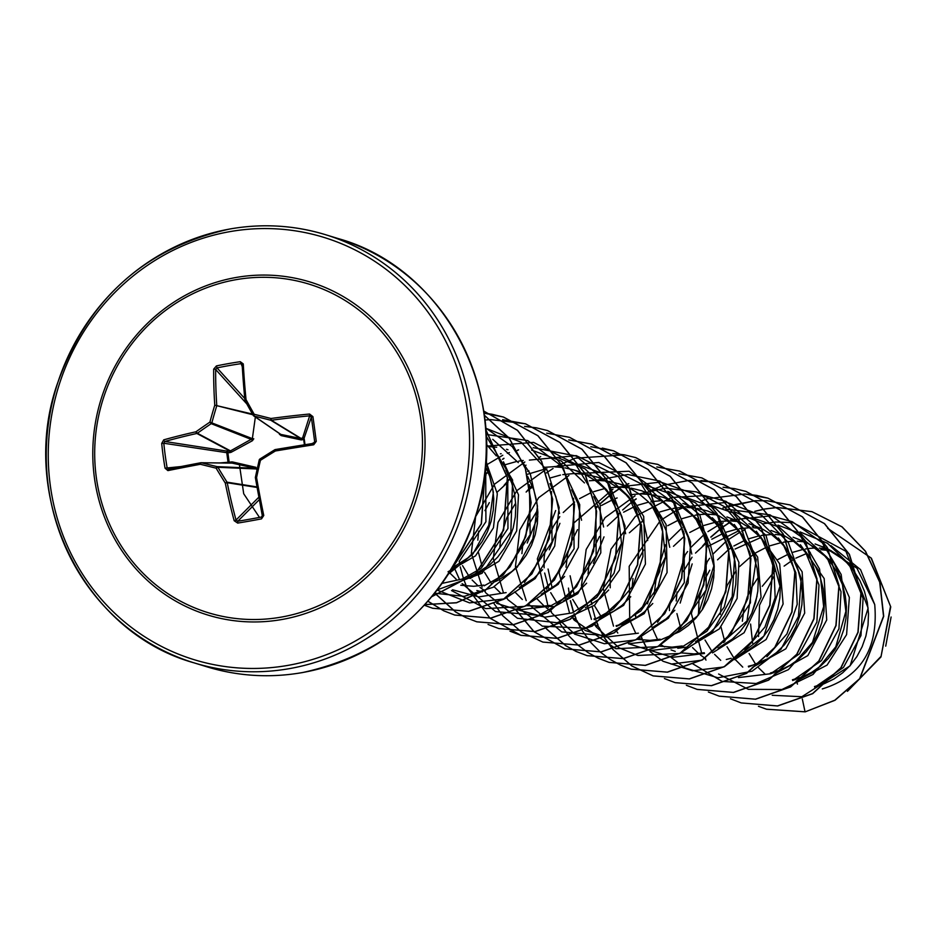 <?xml version="1.0" encoding="UTF-8"?>
<svg xmlns="http://www.w3.org/2000/svg" width="938" height="938" viewBox="0 0 938 938"><rect width="100%" height="100%" fill="white"/><g stroke="black" fill="none" stroke-linecap="round" stroke-linejoin="round"><path stroke-width="1.41" d="M256.953 469.961L256.449 468.965L217.921 467.3A222.142 64.593 55.9 0 0 227.031 482.167A1.524 1.407 99 0 1 227.219 482.718A222.4 81.09 79.2 0 0 236.024 520.051L237.771 521.235L237.701 523.087L234.172 520.719A223.924 81.653 -100.8 0 1 225.308 483.129A223.666 65.039 -124.1 0 1 216.127 468.168A223.666 14.34 -167.8 0 1 200.357 464.275A1.524 0.668 -76 0 1 201.377 462.762A222.142 14.246 12.2 0 0 217.03 466.632A1.524 1.43 92.5 0 1 217.921 467.3L216.127 468.168L217.03 466.632L255.57 468.297L232.132 463.114L201.33 462.762M167.89 470.606A1.524 0.915 -101.4 0 1 168.5 469.059L200.767 462.751A1.524 1.454 90.6 0 1 201.072 462.727A1.524 1.524 0 0 0 200.767 462.751A1.524 0.68 -100.7 0 1 200.814 462.751L200.767 462.751A1.524 0.68 -100.7 0 0 200.357 464.275A223.924 12.135 170.9 0 0 167.89 470.606L165.041 468.168A223.865 139.844 -104.1 0 1 163.142 455.786A223.865 139.844 -104.1 0 1 161.699 443.416L163.81 443.252A222.341 138.894 75.9 0 0 165.24 455.528A222.341 138.894 75.9 0 0 167.128 467.828L168.559 469.047A222.4 12.053 -9.1 0 1 200.732 462.762M228.438 463.044A1.524 1.184 84.7 0 1 228.04 462.2L226.797 452.995A1.524 1.149 98.8 0 1 227.782 451.225L230.478 450.885L252.357 438.644L253.776 438.785L252.404 440.719L231.111 452.304L227.887 452.855L229.142 462.188L232.413 461.918L256.004 467.347L255.57 468.297L257.176 468.953M235.778 279.723A171.853 163.118 107.1 0 1 420.881 419.649A171.853 163.118 107.1 0 1 281.388 617.087A171.853 163.118 107.1 0 1 96.286 477.161A171.853 163.118 107.1 0 1 235.778 279.723M255.359 417.035L252.357 438.644L209.901 422.123A223.666 88.477 -76.6 0 1 214.767 405.169A223.924 81.653 -100.8 0 1 213.676 369.15L216.444 365.914A223.865 109.746 -0.5 0 1 228.239 363.639A223.865 109.746 -0.5 0 1 240.269 361.693L243.27 363.909A1.524 0.704 176.8 0 0 242.145 364.659L242.145 364.659A1.524 0.704 176.8 0 0 242.192 364.823L240.691 363.709A222.341 108.996 179.5 0 0 217.041 367.895L215.67 369.513A222.4 81.09 79.2 0 0 216.748 405.286A1.524 1.407 103.8 0 1 216.725 405.873A222.142 87.867 103.4 0 0 211.882 422.721A1.524 1.395 111.5 0 1 211.214 423.659A222.142 70.444 151.3 0 0 197.379 433.25A1.524 1.419 118.1 0 1 196.851 433.462A222.4 48.846 173.8 0 0 164.83 441.481L163.81 443.252L227.887 452.855L227.782 451.225L164.83 441.481A1.524 0.903 74.4 0 1 163.728 439.852A223.924 49.186 -6.2 0 1 195.972 431.773A223.666 70.925 -28.7 0 1 209.901 422.123L211.214 423.659L251.689 439.594L252.404 440.719M259.251 460.007A222.142 51.121 -76.4 0 0 255.441 477.137L259.216 459.983L260.424 460.324L259.92 459.034A222.142 33.686 -31 0 1 274.752 449.783L274.752 449.759A1.524 1.466 91.9 0 1 275.291 449.56A222.4 12.053 -9.1 0 1 313.386 443.393L314.664 441.692A222.341 22.641 -96.9 0 0 311.334 417.117L309.657 415.827A222.4 48.846 173.8 0 0 271.352 420.259A1.524 1.43 121.5 0 1 270.789 420.247A222.142 22.512 -164.6 0 0 254.116 416.062L254.198 414.279A223.666 22.664 15.4 0 1 270.976 418.489A223.924 49.186 -6.2 0 1 309.552 414.021L312.917 416.624A223.865 22.793 83.1 0 1 316.27 441.376L313.714 444.776A223.924 12.135 170.9 0 0 275.373 450.99A223.666 33.92 149 0 0 260.424 460.324A223.666 51.473 103.6 0 0 256.578 477.594A223.924 44.602 80.7 0 0 263.766 515.478L261.514 518.866A223.865 52.891 165.8 0 1 249.52 521.082A223.865 52.891 165.8 0 1 237.701 523.087M815.38 547.944L809.002 548.472M808.849 548.496L805.273 549.011M820.832 549.656L831.326 550.782M822.298 688.926C860.955 676.896 878.437 648.768 874.72 604.553L856.969 568.24L823.177 546.408M814.477 686.534L824.42 683.614L833.882 679.018L842.594 672.874L850.344 665.312L856.922 656.518L862.139 646.704L865.88 636.116L868.025 625.001L868.506 613.628L867.298 602.266L864.414 591.221L859.923 580.728L853.92 571.054L846.522 562.425L837.915 555.073L828.301 549.14L815.11 543.958M805.285 541.894L797.241 541.238M793.419 541.249L786.959 541.718M786.806 541.73L783.218 542.246M797.488 684.119L796.409 680.988L827.058 665.112L846.592 634.616L849.359 597.436L834.117 563.234M833.823 562.87L805.93 541.578M792.434 679.769L802.377 676.849L811.839 672.265L820.551 666.109L828.301 658.546L834.879 649.764L840.096 639.951L843.837 629.351L845.982 618.236L846.463 606.863L845.255 595.513L842.371 584.456L836.532 571.488M836.239 570.961L831.877 564.289L824.479 555.671L815.872 548.308L806.105 542.305M805.894 542.199L793.067 537.193M783.242 535.129L775.198 534.484M771.376 534.484L761.187 535.492M774.366 674.223L807.829 655.603L826.718 619.936L824.174 578.535L800.407 544.744M770.391 673.003L779.83 670.283L789.796 665.499L798.508 659.355L806.258 651.793L812.836 642.999L818.053 633.185L821.794 622.598L823.939 611.47L824.42 600.097L823.212 588.747L820.328 577.691L815.837 567.197L809.834 557.524L802.436 548.906L793.829 541.543L784.062 535.551M783.851 535.434L771.024 530.427M761.199 528.375L753.144 527.719M749.333 527.731L739.144 528.727M752.323 667.469L785.821 648.826L804.687 613.112L802.131 571.781L778.376 538.002M748.348 666.25L753.261 665.03M748.606 666.977L767.753 658.734L776.465 652.59L784.215 645.027L790.793 636.234L796.01 626.42L799.751 615.832L801.896 604.717L802.377 593.344L801.169 581.994L798.285 570.937L793.794 560.443L782.855 543.77M785.61 547.933L780.393 542.141L771.786 534.789L762.172 528.856L748.981 523.674M739.156 521.61L731.112 520.953M727.29 520.965L720.83 521.434M720.677 521.446L717.101 521.962M734.583 659.66L766.123 639.505L783.101 604.013L779.677 563.855L756.321 531.225M726.305 659.484L731.194 658.277M735.744 656.764L745.71 651.98L754.422 645.825L762.172 638.262L768.75 629.48L773.967 619.666L777.708 609.067L779.853 597.952L780.334 586.578L779.126 575.229L776.242 564.172L771.751 553.678L760.812 537.005L773.791 565.895L775.163 597.529L764.927 627.088L744.889 650.011M763.567 541.179L758.35 535.387L749.743 528.024L739.976 522.02M739.765 521.915L726.938 516.908M717.113 514.845L707.428 514.176M705.247 514.2L698.787 514.669M698.634 514.692L695.058 515.208M712.552 652.895L744.115 632.704L761.07 597.225L757.646 557.125L734.278 524.471M718.133 648.135L732.379 639.071L740.129 631.509L746.707 622.715L751.924 612.901L755.665 602.313L757.81 591.186L758.291 579.813L757.083 568.463L754.199 557.407L749.708 546.913L744.432 538.26L736.307 528.622L727.7 521.258L717.933 515.255M717.722 515.15L707.662 510.999L697.145 508.408M695.07 508.091L687.026 507.435M683.204 507.446L676.744 507.904M676.591 507.927L673.003 508.443M690.497 646.141L719.34 628.894L737.104 598.503L738.921 562.425L723.902 529.431M723.608 529.067L712.247 517.706M695.597 641.604L710.336 632.306L718.086 624.743L724.664 615.949L729.881 606.136L733.622 595.548L735.767 584.433L736.248 573.059L735.04 561.71L732.156 550.653L726.317 537.685M726.012 537.157L721.662 530.486L714.264 521.856L705.657 514.505L696.043 508.584L682.864 503.389M673.027 501.326L664.983 500.681M661.161 500.681L650.972 501.678M701.565 522.302L674.258 501.267M628.483 643.808L660.434 639.939L679.581 631.696L688.293 625.54L696.043 617.99L702.621 609.196L707.838 599.382L711.579 588.783L713.724 577.667L714.205 566.294L712.997 554.944L710.113 543.888L705.622 533.394L699.619 523.721L692.221 515.103L683.614 507.739L673.847 501.736M673.636 501.631L663.576 497.468L653.059 494.877M650.984 494.561L641.299 493.892M639.118 493.916L630.078 494.736M652.004 627.85L666.25 618.787L674.832 610.251M691.787 554.041L688.07 537.122L682.231 524.166M681.938 523.639L677.576 516.955L670.178 508.337L661.571 500.974L651.957 495.053L641.533 490.715L631.016 488.123M628.941 487.807L619.256 487.127M617.075 487.162L611.4 487.537M616.09 625.681L620.979 624.474M662.052 526.488L665.652 557.125L658.113 586.731L640.76 611.013L616.348 626.408L635.495 618.177L644.207 612.022L652.778 603.509M669.744 547.3L666.027 530.369L660.188 517.401M659.883 516.873L650.597 503.202L661.689 525.339M653.364 507.376L648.135 501.584L639.528 494.22L629.761 488.217M628.835 487.76L619.49 483.949L608.938 481.358M606.898 481.042L597.213 480.373M595.032 480.397L589.357 480.772M594.047 618.916L598.96 617.696M612.62 609.454L594.305 619.655L613.452 611.412L622.164 605.268L630.746 596.732M647.701 540.523L643.984 523.603L638.145 510.635M637.852 510.12L633.49 503.436L626.092 494.818L617.485 487.455L607.871 481.534L597.447 477.184L586.93 474.605M584.855 474.288L575.17 473.608M572.989 473.631L562.788 474.64M585.371 607.801L600.121 598.503L608.692 589.979M625.658 533.769L621.941 516.838L617.45 506.356L612.174 497.691L604.049 488.053L595.442 480.69L585.464 474.593M584.749 474.229L574.103 470.008L564.887 467.839M562.812 467.523L554.768 466.866M550.946 466.878L544.486 467.347M563.339 601.035L578.078 591.737L586.649 583.213M603.615 527.004L599.898 510.084L593.766 496.589M523.228 460.488L522.443 460.581M522.29 460.593L518.714 461.121M541.285 594.27L556.035 584.984L564.606 576.46M581.572 520.238L577.855 503.319L571.711 489.824M501.185 453.734L500.4 453.816M519.253 587.505L533.992 578.218L542.563 569.694M559.529 513.485L555.812 496.565L549.973 483.598M507.974 449.736L506.508 449.302M496.683 447.238L488.628 446.582M493.271 582.392L497.21 580.751M497.703 580.516L511.949 571.453L519.699 563.89L526.277 555.108L531.494 545.295L535.235 534.695L537.38 523.58L537.861 512.207L536.653 500.857L533.769 489.8L527.625 476.305M470.079 578.523L498.922 561.276L516.674 530.885L518.48 494.783L503.471 461.836M471.228 575.627L475.167 573.986M475.66 573.763L489.906 564.699L497.656 557.137L504.234 548.343L509.451 538.529L513.192 527.942L515.337 516.815L515.818 505.441L514.61 494.091L511.726 483.035L505.887 470.067M448.024 571.77L475.543 555.835L493.447 527.766L497.316 493.798L485.919 461.367M453.617 566.998L467.863 557.934L475.613 550.371L482.191 541.578L487.408 531.764L491.149 521.176L493.294 510.061L493.775 498.688L492.567 487.338L489.683 476.281L485.532 466.444M774.847 571.078L762.254 586.32M757.095 595.982L751.737 613.346M750.599 624.051L752.616 643.222M802.963 549.445L792.141 552.505M789.679 553.467L777.93 559.505M757.963 577.785L752.135 586.613L747.293 596.873L744.057 607.648L742.345 621.261M749.099 653.54L755.465 663.963M758.654 667.868L764.798 673.871M780.92 542.68L770.098 545.752M766.862 547.018L755.887 552.752M753.167 554.557L739.59 566.587M736.142 570.75L727.431 584.995M727.091 585.746L721.263 604.729M721.134 605.538L720.302 614.484M721.017 627.123L724.828 641.674M727.044 646.774L733.41 657.21M735.216 659.484L742.755 667.117M760.519 537.65L735.087 549.023M714.217 570.691L702.21 609.829M758.877 535.915L748.055 538.987M745.581 539.948L733.844 545.998M731.124 547.792L728.591 549.621M728.439 549.75L717.547 559.822M709.761 570.222L705.388 578.242M705.036 578.992L699.22 597.963M699.091 598.784L698.411 615.14M705.013 640.021L711.379 650.444M714.568 654.349L720.712 660.352M738.476 530.885L707.006 546.901M692.174 563.914L680.167 603.064M736.834 529.161L726.012 532.221M723.538 533.183L711.801 539.221M706.396 542.985L695.504 553.068M692.056 557.231L683.345 571.476M677.048 592.019L676.216 600.965M676.931 613.604L680.589 627.733M692.525 647.583L698.669 653.587M700.405 655.005L705.669 658.687M714.791 522.396L703.969 525.468M701.495 526.417L689.758 532.467M684.353 536.219L673.461 546.303M665.675 556.691L659.121 569.823L655.885 580.61L654.173 594.211M692.748 515.63L681.926 518.702M678.69 519.98L667.715 525.702M643.632 549.938L638.907 558.708M632.962 578.488L632.13 587.446M661.583 645.156L664.55 646.892M671.045 649.917L675.231 651.371M681.211 652.871L694.073 653.903L704.262 652.719M677.752 648.287L686.194 647.185M670.705 508.877L659.883 511.937M642.952 520.754L629.375 532.784M621.589 543.172L615.035 556.304L611.799 567.08L610.216 578.125L610.216 587.809M639.54 638.403L642.507 640.126M659.168 646.106L672.03 647.138L682.219 645.965M604.002 536.876L593.367 563.304M648.662 502.111L637.84 505.183M635.366 506.133L623.629 512.183M618.717 515.56L607.332 526.019M599.546 536.419L592.992 549.539L589.005 564.16M588.876 564.969L588.044 573.927M594.798 606.218L601.152 616.641M637.125 639.341L649.987 640.384L660.176 639.2M570.116 575.791L574.197 594.739M617.134 497.949L615.797 498.418M613.323 499.379L601.586 505.418M577.503 529.653L570.949 542.785L567.713 553.561L566.001 567.162M570.445 594.117L571.453 596.603M572.743 599.452L579.344 610.181M595.454 624.884L598.421 626.607M559.916 523.345L549.281 549.785M548.073 569.026L552.154 587.974M604.576 488.592L593.754 491.653M590.518 492.931L579.543 498.664M574.631 502.041L563.246 512.5M559.798 516.662L553.748 525.772L548.906 536.02L545.67 546.807L544.087 557.84L544.11 567.807M544.673 573.036L548.331 587.176M548.402 587.352L549.41 589.838M550.712 592.687L557.301 603.415M573.411 618.119L576.378 619.842M537.873 516.592L527.226 543.032M537.533 510.178L529.044 524.143M528.704 524.893L522.876 543.876M522.747 544.685L521.915 553.643M536.829 598.632L544.368 606.265M546.104 607.672L551.368 611.353M560.49 475.062L549.668 478.134M532.737 486.939L530.205 488.768M515.49 503.413L507.001 517.389M506.649 518.139L500.833 537.122M500.704 537.931L499.872 546.877M514.786 591.866L522.325 599.499M545.037 469.047L527.273 474.335M526.3 605.678L553.936 606.616M528.962 470.899L527.625 471.38M508.009 482.132L497.117 492.216M489.331 502.616L484.958 510.624M478.661 531.166L477.829 540.124M478.544 552.752L482.202 566.892M484.583 572.403L491.172 583.131M494.138 586.742L500.282 592.746M526.91 605.538L539.772 606.581L549.961 605.397M516.404 461.543L505.582 464.615M485.966 475.367L484.43 476.563M462.528 565.637L468.894 576.073M472.095 579.977L478.239 585.98M479.975 587.399L485.239 591.069M450.052 573.212L456.196 579.215M463.196 584.315L466.163 586.039M476.844 590.53L482.331 591.913M460.781 585.253L473.643 586.297L483.832 585.113M239.436 464.709L243.704 493.74L259.474 517.413M810.28 552.376L808.919 552.763M806.645 553.479L795.834 558.157M793.337 559.576L784.121 566.095M758.525 636.55L759.534 605.198L773.428 576.976M828.02 549L819.355 548.085M891.1 617.005L885.718 646.13M793.067 522.654L845.924 551.31L868.131 608.082L850.121 665.781L801.849 696.735L772.232 695.281M830.927 545.635L860.556 569.647L874.72 604.553M802.307 698.927L805.039 711.79L766.452 709.198L758.467 706.302M827.644 528.352L871.074 557.981L890.525 606.382L881.063 656.354L847.893 690.919M805.214 711.848L834.996 700.276L859.794 678.772L883.713 616.278L879.879 582.205L865.516 551.263L842.101 526.863L811.933 511.656L841.914 526.816L865.328 551.204L879.692 582.146L883.526 616.219L859.618 678.713L834.82 700.217L805.214 711.848L766.534 709.234M827.82 528.411L871.39 558.216L890.748 606.874L880.958 656.963L847.401 691.341M485.708 472.4L485.919 521.716L459.186 561.452M486.4 444.342L496.296 455.868M507.751 479.166L507.962 528.493L481.229 568.205M480.362 568.874L462.047 579.086L442.232 583.342M492.743 439.312L518.327 462.633M529.431 484.782L530.169 534.683L503.272 574.982M502.405 575.651L484.09 585.851M551.474 491.535L552.048 541.988L524.459 582.392M506.133 592.605L478.849 596.896L452.538 589.768M573.517 498.301L574.091 548.765L546.479 589.17M531.553 450.064L561.276 461.027L584.456 482.918M595.923 506.203L596.134 555.519L569.401 595.255M568.545 595.923L550.219 606.124L518.268 610.005M518.034 609.97L496.624 603.298M557.36 457.486L584.949 468.824L606.511 489.671L617.603 511.82M617.966 512.969L621.566 543.583L614.027 573.212L596.674 597.494L572.262 612.889L544.943 617.181L518.667 610.052M575.627 463.583L605.362 474.546L628.542 496.437L641.475 525.057L642.976 556.445L633.068 585.816L613.487 608.785M646.821 486.505L672.628 509.967L683.732 532.116M684.095 533.253L684.306 582.58L657.561 622.304M638.391 633.173L606.44 637.054M606.206 637.019L584.796 630.336M641.768 483.867L668.864 493.271M669.099 493.4L694.683 516.721L705.775 538.869M706.138 540.007L706.185 589.885L678.76 629.726M667.75 491.324L695.234 502.674L716.726 523.486L727.818 545.635M728.181 546.772L731.781 577.386L724.242 607.015L706.877 631.297L682.477 646.692L650.526 650.573M650.292 650.538L628.87 643.855M685.854 497.398L715.577 508.361L738.757 530.251L749.861 552.4M750.224 553.537L750.435 602.853L723.702 642.577M704.52 653.458L672.569 657.327M672.335 657.304L650.925 650.62M707.897 504.152L734.993 513.555M735.216 513.684L760.812 537.005M733.879 511.62L761.363 522.958L782.843 543.77L795.834 572.672L797.194 604.353L786.947 633.889L766.921 656.788M752.03 517.694L779.079 527.074M779.314 527.203L804.898 550.524L818.991 584.949L816.892 622.035L799.411 653.88L770.649 673.742L738.464 677.588M777.965 525.139L801.122 533.839M801.345 533.968L826.941 557.289L841.034 591.737L838.935 628.788L821.454 660.633L792.692 680.507L801.873 677.037M800.008 531.905L827.48 543.243L848.984 564.055L863.077 598.467L860.978 635.554L843.473 667.41L814.735 687.261L823.916 683.802M792.915 522.642L775.796 522.009M775.656 522.02L762.688 523.85M755.336 525.796L752.264 526.816M745.264 529.618L741.712 531.307M739.765 532.327L727.642 540.112M726.235 541.203L712.857 554.229M709.644 558.286L707.393 561.44M707.205 561.733L691.4 613.288M691.4 613.64L701.683 653.188M704.579 657.995L705.997 660.094M718.614 674.012L748.36 689.336L781.94 689.512L813.047 674.445L835.805 646.763L845.877 611.341L841.163 574.49L822.251 542.739L792.27 521.716M792.059 521.634L771.024 515.9M770.872 515.877L730.233 520.051M723.221 522.853L721.709 523.545M721.58 523.615L719.669 524.553M717.722 525.561L707.956 531.623M704.192 534.449L690.814 547.464M687.613 551.521L685.35 554.675M685.162 554.968L669.357 606.534M669.357 606.874L669.474 610.591M692.865 663.858L722.131 681.41L756.18 683.509L788.401 669.662L812.484 642.378L823.658 606.64L819.566 569.038L800.677 536.477L770.227 514.962M770.016 514.868L725.754 509.076M682.149 527.684L668.771 540.71M665.558 544.767L647.431 603.826M647.841 608.774L651.746 626.443M652.203 627.757L657.597 639.669M670.822 657.092L671.467 657.714M671.561 657.808L684.939 667.938M685.068 668.02L717.922 677.787L752.112 671.186L780.873 649.389L798.449 616.43L801.216 578.465L788.366 542.61L762.043 515.572L726.938 502.369M726.786 502.358L685.596 506.719M684.787 507.012L677.623 510.026M677.494 510.084L673.976 511.855M673.636 512.042L661.513 519.828M660.106 520.918L629.187 566.317L629.703 619.69M630.16 620.991L635.554 632.904M650.034 651.535L662.896 661.173M663.025 661.255L692.514 670.787L723.644 666.977M724.324 666.742L763.895 636.046L779.982 586.25L765.959 535.258L726.141 501.431M725.93 501.349L704.895 495.616M704.743 495.592L671.561 497.503M671.432 497.539L635.366 516.392L611.001 549.176L603.275 588.665L613.511 626.15M616.407 630.946L617.825 633.044M671.092 664.081L701.589 660.223M702.281 659.989L746.965 620.979L756.251 559.576L744.878 530.052L724.124 506.485L696.547 491.922L665.581 488.206M665.441 488.217L639.599 493.904M635.049 495.803L605.08 517.635L586.168 549.504L581.431 585.605L591.468 619.385M594.633 624.591L595.782 626.291M596.205 626.877L618.81 647.654M618.939 647.736L637.758 655.428M637.957 655.474L679.558 653.458M680.238 653.223L712.458 631.696L732.191 596.603L734.7 555.577L719.083 517.588M718.602 516.92L693.182 493.564L660.809 482.097M660.657 482.073L617.556 487.15M613.006 489.05L573.61 523.193L559.142 572.719M559.142 573.071L569.425 612.62M572.321 617.427L573.739 619.526M574.162 620.112L615.715 648.662M615.914 648.721L657.515 646.704M658.195 646.458L697.755 615.762L713.853 565.966L699.83 514.974L660.012 481.147M659.801 481.065L627.815 474.511L595.513 480.385M555.659 510.542L537.333 558.907L548.273 607.414M550.278 610.661L551.696 612.76M552.119 613.358L574.724 634.135M574.853 634.205L604.342 643.738L635.472 639.939M636.152 639.704L668.372 618.177L688.093 583.084L690.614 542.058L674.997 504.058M674.516 503.401L629.093 471.239L573.47 473.631M568.92 475.531L538.635 497.703L519.734 530.111L515.431 566.704L526.218 600.648M528.235 603.896L561.756 631.895L604.951 635.565L644.195 613.64L667.082 572.532L666.109 524.471L640.994 483.75L598.714 462.469L551.427 466.866M546.877 468.766L516.908 490.586L497.996 522.454L493.259 558.556L503.296 592.335M506.192 597.143L507.61 599.241M508.033 599.828L542.305 626.138L585.265 628.249L623.629 605.362L645.438 564.078L643.691 516.439L618.306 476.398L576.249 455.634L529.384 460.101M524.834 462L494.549 484.184L475.648 516.592L471.345 553.186L482.132 587.129M484.149 590.377L485.567 592.476M485.99 593.074L517.448 618.283L557.219 622.75L594.61 605.209L619.514 570.011L625.083 526.077L609.419 484.571L576.084 456.02L533.183 447.649M509.428 452.562L507.341 453.335M502.791 455.247L485.462 465.518M453.464 565.907L459.21 578.816M462.106 583.624L495.51 611.564L538.564 615.34L577.773 593.66L600.812 552.822L600.191 504.902L575.51 464.064L533.593 442.384L486.4 446.16M451.53 590.577L485.685 608.621L524.494 606.394L558.227 584.292L578.394 547.487L579.743 504.667L561.522 465.975L527.707 440.567L485.966 434.388M437.061 590.049L469.575 602.888L504.703 598.843L535.188 578.594L554.721 546.045L559.142 507.517L547.264 470.513L521.118 442.232L485.556 428.162M434.564 593.191L464.169 596.369L493.177 587.27L517.272 567.15L532.843 538.811L537.474 506.227L530.322 473.96L512.207 446.57L485.532 427.88M437.143 589.932L482.073 573.282L510.847 531.905L512.617 480.092L486.036 435.818M448.352 574.15L472.916 553.971L488.757 525.292L493.365 492.251L485.884 459.62M811.933 511.656L777.156 507.47M777.051 507.481L764.634 508.982M764.529 509.006L754.797 511.304M729.412 522.548L722.975 526.828M722.846 526.922L722.213 527.379M720.361 528.774L710.816 537.052M708.436 539.432L706.384 541.625M706.232 541.801L702.468 546.174M730.432 698.787L741.231 702.925L777.473 705.927L812.531 693.604L840.858 667.75L857.93 632.247L860.955 592.429L849.23 554.299L824.361 523.58L789.913 504.902L767.155 500.751L755.184 500.775M767.05 500.74L755.102 500.716M755.008 500.716L722.881 507.962M708.378 692.021L719.176 696.148L755.418 699.173L790.488 686.839L818.815 660.985L835.899 625.47L838.9 585.652L827.187 547.511L802.295 516.803L767.835 498.137L756.731 495.416M756.638 495.405L745.112 493.986M745.018 493.986L707.463 498.781M707.358 498.817L700.838 501.197M635.425 615.398L635.847 617.966M641.1 636.527L641.944 638.614M642.94 640.889L646.552 648.052M686.346 685.268L697.133 689.395L733.375 692.408L768.433 680.085L796.772 654.232L813.844 618.728L816.869 578.91L805.144 540.769L780.275 510.061L745.827 491.383L734.689 488.663M734.595 488.639L723.069 487.232M664.385 678.537L675.102 682.63L711.344 685.643L746.402 673.32L774.741 647.455L791.813 611.951L794.814 572.121L783.101 533.992L758.209 503.284L723.749 484.618L712.645 481.898L701.014 480.514M712.552 481.886L688.973 480.432M688.879 480.432L663.377 485.263M663.272 485.298L649.471 490.949M636.163 498.828L634.803 499.778M634.674 499.872L634.041 500.341M632.189 501.724L622.633 510.002M620.264 512.394L618.06 514.751M591.339 601.879L591.761 604.435M592.37 607.543L595.407 618.623M596.064 620.499L597.858 625.083M598.854 627.37L604.424 637.852M604.482 637.957L612.913 649.483M612.983 649.565L631.942 666.062M613.089 649.542L632.036 666.074L653.036 675.864L689.278 678.889L724.347 666.566L752.675 640.713L769.758 605.209L772.783 565.391L761.058 527.25L736.189 496.53L701.73 477.864L678.983 473.702M628.226 483.797L624.708 485.591M624.391 485.755L621.824 487.185M619.197 488.745L611.998 493.576M610.146 494.959L600.59 503.237M598.221 505.629L596.017 507.997M568.463 588.091L569.718 597.682M570.327 600.777L573.364 611.857M574.021 613.745L574.912 616.102M574.971 616.243L575.815 618.33M576.811 620.604L580.423 627.757M620.299 665.019L631.016 669.111L667.258 672.124L702.328 659.789L730.655 633.936L747.727 598.421L750.728 558.602L739.015 520.473L714.135 489.765L679.675 471.087L656.835 466.936M588.032 652.602L598.268 658.23L608.95 662.345L645.192 665.359L680.261 653.047L708.589 627.194L725.672 591.679L728.685 551.861L716.972 513.719L692.103 483.011L657.644 464.333L634.897 460.183M545.013 627.076L546.784 629.199M546.854 629.281L565.813 645.778M546.96 629.257L565.907 645.79L576.131 651.453M565.989 645.836L576.225 651.476L586.93 655.592L623.172 658.605L658.23 646.27L686.557 620.417L703.629 584.913L706.642 545.095L694.929 506.954L670.06 476.246L635.601 457.58L624.474 454.86L612.842 453.464M624.38 454.836L575.205 458.225M575.1 458.26L558.567 465.307M558.262 465.471L555.695 466.901M553.068 468.461L546.502 472.834M532.092 485.345L530.04 487.537M529.888 487.701L526.124 492.075M515.513 609.594L533.957 631.684M534.039 631.755L564.864 648.826L601.106 651.84L636.175 639.517L664.514 613.663L681.586 578.16L684.599 538.33L672.886 500.189L648.006 469.481L613.546 450.815L602.325 448.071M510.049 478.579L507.997 480.784M507.845 480.948L504.081 485.321M493.47 602.841L502.698 615.68M502.768 615.762L521.727 632.259M521.809 632.318L542.844 642.073L579.086 645.074L614.144 632.751L642.471 606.898L659.543 571.394L662.568 531.576L650.843 493.447L625.974 462.727L591.526 444.049L568.768 439.899M518.011 449.994L517.342 450.322M503.905 458.26L502.545 459.221M488.006 471.826L485.954 474.018M509.991 631.168L520.778 635.307L557.031 638.321L592.101 625.998L620.428 600.132L637.512 564.629L640.513 524.799L628.8 486.67L603.92 455.95L569.448 437.284L546.725 433.145M488.053 624.45L498.746 628.542L534.988 631.555L570.058 619.232L598.385 593.379L615.457 557.876L618.482 518.057L606.757 479.928L581.888 449.208L547.44 430.53L536.302 427.81M536.208 427.798L524.577 426.368M434.74 593.191L455.598 611.975M455.68 612.033L465.905 617.65M455.774 612.033L465.998 617.661L476.703 621.777L512.957 624.79L548.015 612.467L576.342 586.613L593.426 551.098L596.427 511.28L584.702 473.139L559.822 442.431L525.362 423.765L490.586 419.579M490.492 419.579L484.911 420.072M427.927 601.27L443.873 610.896M427.974 601.223L443.967 610.908L454.649 615.023L490.891 618.036L525.96 605.714L554.288 579.86L571.371 544.357L574.396 504.538L562.671 466.397L537.802 435.689L503.354 417.011L484.02 413.166M492.11 414.268L484.02 413.13M432.805 608.316L424.351 605.233L432.629 608.258L468.578 611.306L503.413 599.253L531.694 573.845L549 538.822L552.505 499.368L541.507 461.332L517.436 430.354L483.691 411.02L517.495 430.296L541.625 461.262L552.681 499.297L549.211 538.775L531.928 573.845L503.636 599.288L468.789 611.365L432.629 608.258M424.949 604.576L456.454 602.712L485.931 589.603L509.932 566.716L525.573 536.595L530.955 502.604L525.35 468.578L509.228 438.316L484.313 415.217M432.031 596.498L475.777 573.423L503.471 530.017L507.317 477.583L485.814 429.815M452.526 567.76L481.241 523.803L485.169 470.278M812.109 511.714L777.227 507.54M777.133 507.54L764.705 509.064M764.599 509.076L754.938 511.374M729.53 522.642L723.034 526.98M722.905 527.074L722.319 527.496M720.466 528.891L710.887 537.204M708.507 539.608L706.42 541.847M706.267 542.023L703.242 545.506M741.325 702.949L777.661 705.986L812.718 693.663L841.046 667.809L858.118 632.306L861.131 592.488L849.418 554.346L824.549 523.639L790.101 504.961L767.237 500.798M755.09 500.786L729.576 505.641M729.471 505.676L723.046 508.021M719.27 696.184L755.606 699.22L790.675 686.897L819.003 661.044L836.075 625.529L839.088 585.711L827.363 547.569L802.482 516.861L768.023 498.195L745.194 494.045M635.565 615.246L635.999 617.872M641.229 636.445L642.167 638.755M643.116 640.912L646.927 648.451M697.227 689.418L733.563 692.467L768.621 680.144L796.948 654.29L814.032 618.787L817.045 578.969L805.332 540.827L780.463 510.12L746.015 491.442L734.771 488.698M734.677 488.686L723.151 487.279M675.184 682.665L711.532 685.701L746.589 673.367L774.917 647.513L791.989 612.01L795.002 572.18L783.277 534.05L758.396 503.343L723.937 484.665L712.739 481.944M650.878 490.41L649.542 491.055M636.234 498.957L634.862 499.931M620.335 512.558L618.248 514.81M591.515 601.938L591.913 604.342M597.143 622.926L598.081 625.236M599.03 627.393L604.529 637.793M604.6 637.91L613.018 649.448M632.118 666.121L653.223 675.923L689.465 678.936L724.523 666.625L752.862 640.771L769.946 605.268L772.959 565.45L761.246 527.308L736.377 496.589L701.917 477.911L679.065 473.76M628.823 483.645L624.884 485.65M624.556 485.825L622.082 487.197M619.315 488.839L612.104 493.693M610.251 495.088L600.672 503.401M598.292 505.805L596.052 508.22M569.436 594.962L569.87 597.588M570.48 600.695L573.517 611.822M574.173 613.71L575.041 616.02M575.1 616.16L576.038 618.47M576.976 620.628L582.486 631.04M582.557 631.145L590.975 642.694M591.046 642.776L600.191 651.957M600.273 652.027L609.993 659.308M610.075 659.367L620.311 664.995M620.393 665.03L631.204 669.169L667.446 672.183L702.503 659.848L730.831 633.994L747.903 598.479L750.916 558.661L739.191 520.531L714.31 489.824L679.862 471.146L656.928 466.983M559.775 623.149L560.443 624.274M560.514 624.38L568.932 635.929M569.003 636.011L578.148 645.192M578.23 645.262L587.95 652.543M598.35 658.277L609.125 662.404L645.379 665.417L680.437 653.094L708.776 627.252L725.86 591.737L728.873 551.919L717.16 513.778L692.279 483.07L657.819 464.392L634.979 460.23M545.201 627.135L546.889 629.164M576.307 651.511L587.118 655.65L623.36 658.652L658.417 646.329L686.745 620.475L703.817 584.96L706.83 545.142L695.117 507.012L670.236 476.305L635.788 457.627L624.567 454.895M562.694 463.36L561.37 464.017M548.062 471.92L546.561 472.987M532.163 485.521L530.064 487.76M529.911 487.936L526.91 491.418M515.677 609.63L534.062 631.673M534.144 631.743L565.051 648.885L601.293 651.898L636.363 639.575L664.69 613.722L681.774 578.218L684.787 538.389L673.074 500.247L648.193 469.539L613.733 450.861L590.799 446.711M540.663 456.607L539.444 457.193M526.019 465.154L524.647 466.127M510.12 478.755L508.033 481.006M542.938 642.096L579.274 645.133L614.331 632.81L642.659 606.956L659.731 571.453L662.744 531.635L651.031 493.494L626.162 462.786L591.714 444.108L568.85 439.945M518.608 449.841L517.401 450.428M503.976 458.389L502.604 459.362M488.077 472.002L485.978 474.241M459.257 561.37L459.655 563.773M460.265 566.892L463.302 578.019M463.958 579.907L464.826 582.205M464.885 582.357L465.823 584.667M466.772 586.825L489.976 618.154M490.058 618.224L520.965 635.354L557.219 638.379L592.277 626.045L620.616 600.191L637.688 564.688L640.701 524.858L628.976 486.716L604.095 456.009L569.636 437.343L546.807 433.192M498.84 628.577L535.176 631.614L570.234 619.291L598.561 593.437L615.645 557.934L618.658 518.116L606.945 479.975L582.076 449.267L547.628 430.589L536.384 427.845M536.29 427.834L524.659 426.427M434.81 593.109L455.692 611.975M466.092 617.708L476.891 621.835L513.133 624.849L548.202 612.526L576.53 586.672L593.602 551.157L596.615 511.327L584.89 473.198L560.009 442.49L525.55 423.824L502.627 419.661M444.061 610.943L454.836 615.082L491.078 618.095L526.148 605.772L554.475 579.919L571.559 544.415L574.572 504.597L562.859 466.456L537.99 435.748L503.53 417.07L492.298 414.326M424.926 604.611L456.478 602.806L486.025 589.721L510.073 566.822L525.749 536.642L531.143 502.604L525.491 468.519L509.311 438.234L484.301 415.147M431.937 596.615L475.847 573.575L503.647 530.076L507.47 477.489L485.802 429.627M452.233 568.24L481.429 523.85L485.227 469.668M161.699 443.416L163.728 439.852M304.404 444.811L303.689 439.43L301.086 439.91L281.212 435.619A1.524 0.704 102.3 0 0 280.861 434.423L300.57 438.468L302.611 437.964A1.524 1.477 -162.3 0 1 304.275 439.265L305.002 444.706M281.212 435.619L279.383 434.235L279.899 433.872M231.44 463.102L201.072 462.727A1.524 1.454 90.6 0 1 201.377 462.762L232.132 463.114L232.413 461.918M259.357 499.614L237.771 521.235A222.341 52.528 -14.2 0 0 249.52 519.242A222.341 52.528 -14.2 0 0 261.421 517.049L262.546 515.349L263.766 515.478M262.546 515.349A222.4 44.297 -99.3 0 1 255.406 477.747L262.406 516.334M274.752 449.759L275.373 450.99L275.303 449.548A1.524 1.524 0 0 0 274.752 449.759L259.885 459.034A1.524 1.524 0 0 0 259.216 459.983A1.524 1.489 99.4 0 1 259.861 459.069M314.066 443.099L313.398 443.381L313.714 444.776M280.861 434.423L254.116 416.062A1.524 1.454 124.5 0 1 253.225 415.393L253.19 415.346A1.524 1.524 0 0 0 253.659 415.862L280.427 434.235M245.053 400.702A1.524 1.477 119.4 0 1 244.935 400.291L244.9 400.198A1.524 1.524 0 0 0 245.076 400.784L245.123 400.843A222.142 27.835 -121.6 0 0 253.166 415.3M242.063 364.331L244.9 400.198L246.037 399.623L245.076 400.784L253.19 415.346L254.198 414.279A223.666 28.023 58.4 0 1 246.037 399.623A223.924 44.602 80.7 0 1 243.27 363.909M312.917 416.624L311.334 417.117L303.689 439.43A1.524 0.891 74.4 0 0 302.611 437.964L309.657 415.827L309.552 414.021M302.095 439.875A1.524 0.891 74.4 0 0 301.016 438.409L271.352 420.259L270.976 418.489L270.789 420.247L300.57 438.468A1.524 0.903 101.1 0 1 301.086 439.91M231.416 463.079L231.158 461.871M229.306 463.055L229.142 462.188L219.984 462.938M231.111 452.304L230.478 450.885L197.379 433.25L195.972 431.773A1.524 0.68 77.4 0 0 196.851 433.462L229.81 451.026L229.904 452.655M257 486.928L227.031 482.167L225.308 483.129L227.219 482.718L257.094 487.467M258.888 497.152L236.024 520.051L234.172 520.719M165.041 468.168L181.116 466.538M262.464 515.126L261.514 518.866M255.382 477.735L256.578 477.594L255.394 477.161A1.524 1.524 0 0 0 255.382 477.735M252.451 414.057L214.767 405.169L252.85 414.748M213.676 369.15A1.524 0.68 0.5 0 1 215.67 369.513L246.776 403.879M216.444 365.914L217.041 367.895L244.736 398.486M312.108 443.58L316.27 441.376M240.269 361.693L242.262 366.652M282.033 619.49A174.187 165.346 107.1 0 1 94.398 477.653A174.187 165.346 107.1 0 1 235.79 277.531A174.187 165.346 107.1 0 1 423.425 419.368A174.187 165.346 107.1 0 1 282.033 619.49M229.599 231.686A220.887 209.678 107.1 0 1 467.523 411.548A220.887 209.678 107.1 0 1 288.224 665.335A220.887 209.678 107.1 0 1 50.3 485.462A220.887 209.678 107.1 0 1 229.599 231.686M230.103 228.966A223.948 212.574 107.1 0 1 325.498 234.688A223.948 212.574 107.1 0 1 472.611 461.543A223.948 212.574 107.1 0 1 289.549 668.606A223.948 212.574 107.1 0 1 194.154 662.885A223.948 212.574 107.1 0 1 47.041 436.158A223.948 212.574 107.1 0 1 229.869 229.013M302.411 672.558A223.948 212.574 -72.9 0 0 485.462 465.494A223.948 212.574 -72.9 0 0 338.36 238.627C447.883 268.983 514.001 401.546 476.035 515.197C445.984 601.34 388.156 653.786 302.54 672.558C270.074 678.209 238.229 676.298 207.017 666.836A223.948 212.574 -72.9 0 0 302.411 672.558M244.924 400.092A222.4 44.297 -99.3 0 1 242.192 364.823M338.36 238.627L325.498 234.688C294.286 225.226 262.452 223.314 229.986 228.966C144.604 247.655 86.824 299.926 56.655 385.753C18.326 499.497 84.408 632.482 194.154 662.885L207.017 666.836M688.293 505.043L684.318 503.823M622.164 484.758L618.189 483.539M600.121 477.993L596.146 476.774M578.078 471.228L574.103 470.008M606.511 489.671L612.174 497.691M628.554 496.437L634.217 504.456M672.64 509.955L678.303 517.975M694.683 516.721L700.346 524.741M716.726 523.486L722.389 531.494M738.769 530.24L744.432 538.26M804.898 550.524L810.561 558.544M770.649 673.742L779.83 670.283M826.941 557.289L832.604 565.297M848.984 564.055L854.647 572.063M275.303 449.548L313.398 443.381"/></g></svg>
